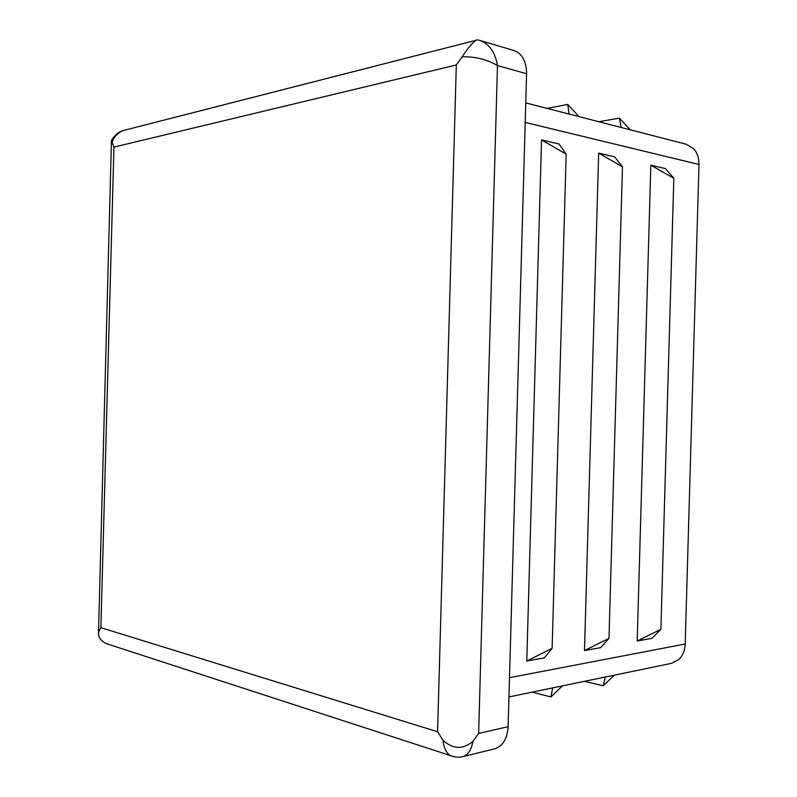 <?xml version="1.0" encoding="UTF-8"?>
<svg xmlns="http://www.w3.org/2000/svg" width="797" height="797" viewBox="0 0 797 797"><rect width="100%" height="100%" fill="white"/><g stroke="black" fill="none" stroke-linecap="round" stroke-linejoin="round"><path stroke-width="1.2" d="M605.341 677.012L603.239 685.789L614.248 675.169M603.239 685.789L584.49 681.325M552.68 687.891L550.946 696.967L562.383 685.888M550.946 696.967L532.127 692.145M547.041 108.382L567.773 104.437L569.048 114.041M578.991 116.601L567.773 104.437M598.806 121.712L619.448 118.125L621.112 127.45M630.228 129.801L619.448 118.125M541.532 139.923L566.169 154.15L552.132 648.31L526.767 661.042L541.532 139.923L559.026 143.968L566.169 154.15M526.767 661.042L544.431 657.834L552.132 648.31M598.667 153.134L622.467 166.782L608.988 638.367L584.49 650.571L598.667 153.134L614.617 156.83L622.467 166.782M584.49 650.571L600.599 647.652L608.988 638.367M650.83 165.198L673.834 178.299L660.892 629.301L637.202 641.017L650.83 165.198L665.425 168.575L673.834 178.299M637.202 641.017L651.956 638.347L660.892 629.301M525.761 102.903L686.137 144.197L693.609 148.69C697.285 152.775 699.079 158.035 698.989 164.491L685.191 643.996C684.912 650.422 682.82 655.552 678.924 659.388L671.423 663.363L508.954 696.927M526.588 73.752L497.477 65.583C495.266 52.512 489.517 44.164 480.242 40.547L513.955 50.52C522.234 53.618 526.448 61.359 526.588 73.752L508.107 726.685C507.29 738.859 502.738 746.271 494.429 748.911L463.047 756.582C468.078 754.879 471.366 749.828 472.92 741.429L478.638 733.449L508.107 726.685M452.776 756.403L450.245 755.526C446.24 752.856 443.809 747.745 442.943 740.184C452.756 749.3 462.748 749.718 472.92 741.429M442.943 740.184L437.573 731.746L456.312 64.965L462.15 56.856C467.729 48.318 472.342 42.799 475.968 40.288L477.273 39.85L480.242 40.547M110.903 645.112L106.34 643.627C101.647 641.426 99.027 638.327 98.479 634.322L98.758 631.882L100.89 627.687L437.573 731.746M456.312 64.965L113.951 147.086L111.421 140.561M698.989 164.491L525.213 122.429M509.492 677.689L685.191 643.996M462.15 56.856C475.171 56.457 486.947 59.367 497.477 65.583L478.638 733.449M113.951 147.086L100.89 627.687M106.34 643.627L450.245 755.526C454.918 757.28 459.182 757.628 463.047 756.582M98.151 629.56L98.758 631.882M127.271 129.512L123.346 130.519C117.468 132.999 113.702 137.074 112.038 142.743M98.479 634.322L111.421 141.049M475.968 40.288L123.346 130.519C118.713 131.714 114.718 135.131 111.321 140.76"/></g></svg>
